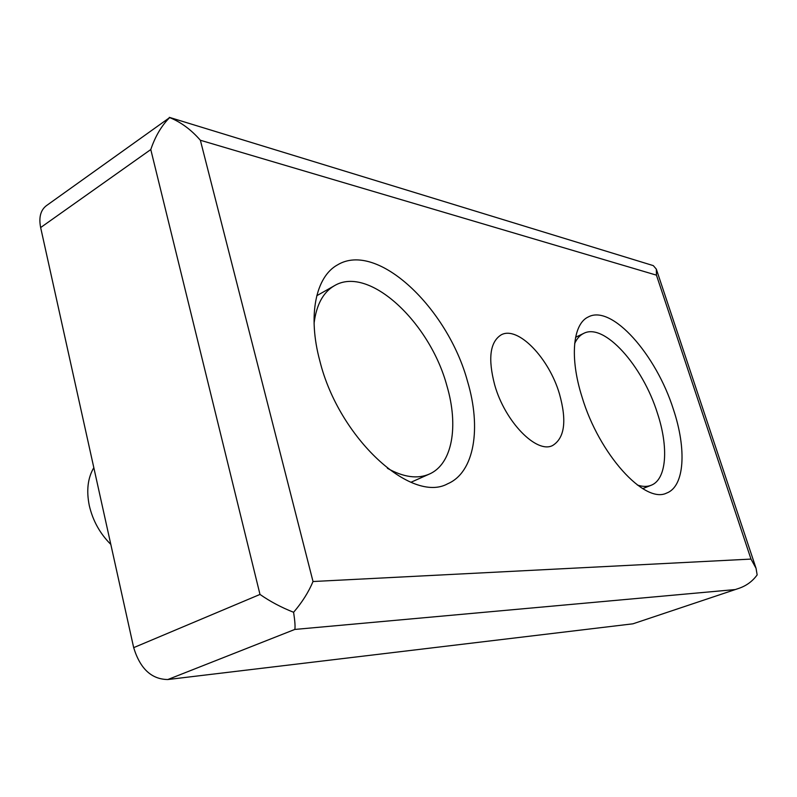 <?xml version="1.0" encoding="UTF-8"?>
<svg xmlns="http://www.w3.org/2000/svg" width="797" height="797" viewBox="0 0 797 797"><rect width="100%" height="100%" fill="white"/><g stroke="black" fill="none" stroke-linecap="round" stroke-linejoin="round"><path stroke-width="1.2" d="M494.708 385.001C487.804 358.66 489.966 341.933 501.183 334.85C517.881 325.545 549.023 358.062 559.444 393.877C566.966 420.796 564.704 438.001 552.66 445.493C536.75 454.081 505.029 421.882 494.708 385.001M93.827 467.67C87.76 477.941 86.255 490.593 89.304 505.637C92.831 520.72 100.004 533.641 110.823 544.411M319.866 361.021C307.473 315.492 315.781 276.738 337.47 264.913C377.399 240.634 447.784 308.379 467.5 381.275C481.488 427.909 474.574 472.332 447.695 483.769C411.621 503.993 338.934 438.33 319.866 361.021M582.019 396.976C569.397 357.245 572.933 323.662 588.455 316.867C611.966 304.344 656.28 354.765 673.445 409.519C686.715 449.1 684.703 486.409 666.671 493.054C644.803 504.292 599.085 454.33 582.019 396.976M314.078 323.263C316.399 304.743 323.164 292.24 334.361 285.734C368.951 264.813 430.101 322.735 446.918 385.868C458.803 426.056 452.447 464.083 429.324 474.085C417.538 479.216 403.571 477.293 387.412 468.307M574.657 343.567C576.869 338.625 579.887 335.228 583.713 333.385C604.196 322.506 642.731 365.823 657.435 413.245C668.793 447.426 666.73 479.465 651.099 485.293C647.134 486.857 642.551 486.768 637.361 485.024M632.957 623.812L738.161 588.594L632.957 623.812L167.828 679.532C151.49 679.323 140.113 668.693 133.677 647.642L40.647 227.553L150.782 149.547C155.256 136.327 161.542 125.667 169.661 117.587L46.296 205.736C40.557 210.219 38.674 217.491 40.647 227.553M169.323 117.348L653.301 265.62L656.32 269.117L756.054 568.321L757.15 574.906C752.388 581.481 746.052 586.044 738.161 588.594M734.734 589.601L294.8 629.441C295.358 626.97 294.96 621.242 293.605 612.275C281.301 607.434 270.103 601.486 259.991 594.432L133.677 647.642M169.661 117.587C180.889 122.11 191.121 129.662 200.366 140.252L313.022 581.521L750.993 559.086L756.054 568.321M750.993 559.086L656.449 275.154L656.32 269.117M293.605 612.275C302.153 602.303 308.618 592.051 313.022 581.521M294.8 629.441L167.828 679.532M259.991 594.432L150.782 149.547M656.449 275.154L200.366 140.252M429.324 474.085L410.963 482.265M651.099 485.293L642.691 488.621M334.361 285.734L316.768 295.727M583.713 333.385L575.593 337.28"/></g></svg>
